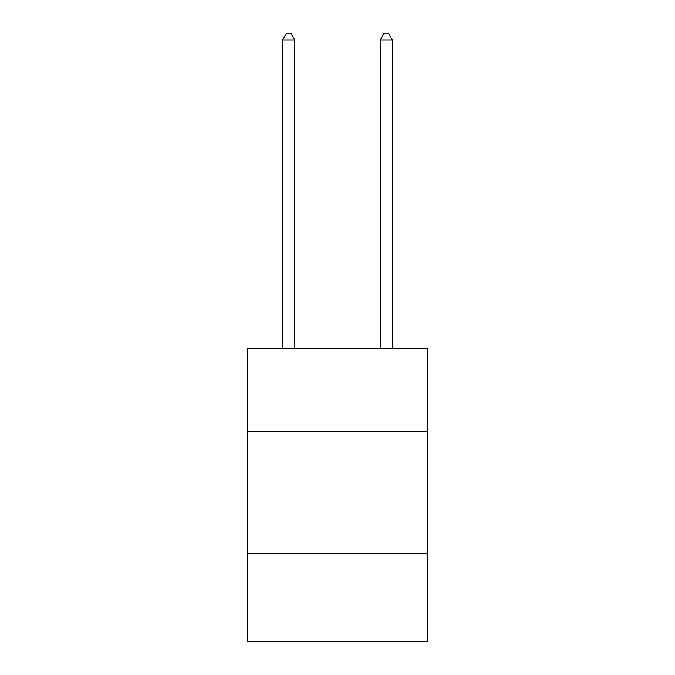 <?xml version="1.0" encoding="UTF-8"?>
<svg xmlns="http://www.w3.org/2000/svg" width="675" height="675" viewBox="0 0 675 675"><rect width="100%" height="100%" fill="white"/><g stroke="black" fill="none" stroke-linecap="round" stroke-linejoin="round"><path stroke-width="1.01" d="M427.756 431.468L427.756 348.528L247.244 348.528L247.244 431.468L427.756 431.468L427.756 641.25L247.244 641.25L247.244 431.468M427.756 553.433L247.244 553.433M294.815 348.528L294.815 40.095L282.614 40.095L282.614 348.528M282.614 40.095L286.276 33.75L291.153 33.75L294.815 40.095M392.386 348.528L392.386 40.095L380.185 40.095L380.185 348.528M380.185 40.095L383.847 33.75L388.724 33.75L392.386 40.095"/></g></svg>
